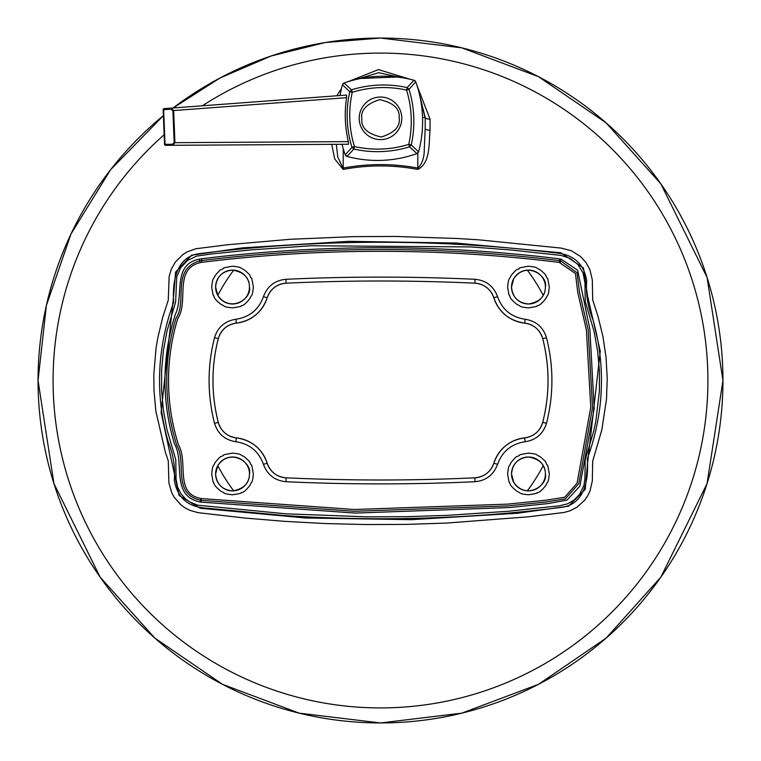 <?xml version="1.0" encoding="UTF-8"?>
<svg xmlns="http://www.w3.org/2000/svg" width="761" height="761" viewBox="0 0 761 761"><rect width="100%" height="100%" fill="white"/><g stroke="black" fill="none" stroke-linecap="round" stroke-linejoin="round"><path stroke-width="1.14" d="M527.297 270.145A183.648 183.648 0 0 1 543.221 295.363M543.221 465.637A183.648 183.648 0 0 1 527.297 490.855M233.703 490.855A183.648 183.648 0 0 1 217.779 465.637M217.779 295.363A183.648 183.648 0 0 1 233.703 270.145M253.375 473.951C252.281 484.177 251.996 480.438 249.979 485.347C246.364 489.875 243.739 492.243 242.122 492.453C238.659 493.261 246.003 492.624 232.543 494.783C222.307 493.689 226.055 493.404 221.137 491.387C216.609 487.772 214.241 485.157 214.041 483.53C213.223 480.077 213.86 487.411 211.701 473.951C212.804 463.715 213.08 467.463 215.097 462.545C218.664 458.265 220.671 456.248 221.137 456.514C227.539 454.079 217.494 455.829 232.543 453.118C242.769 454.212 239.03 454.498 243.939 456.514C248.229 460.072 250.236 462.079 249.979 462.545C252.414 468.947 250.654 458.902 253.375 473.951M253.375 287.049C252.281 297.285 251.996 293.537 249.979 298.455C246.364 302.983 243.739 305.342 242.122 305.551C238.659 306.369 246.003 305.722 232.543 307.882C222.307 306.788 226.055 306.502 221.137 304.486C216.609 300.871 214.241 298.255 214.041 296.638C213.223 293.175 213.86 300.509 211.701 287.049C212.804 276.823 213.08 280.562 215.097 275.653C218.664 271.363 220.671 269.346 221.137 269.613C227.539 267.178 217.494 268.928 232.543 266.217C242.769 267.311 239.03 267.596 243.939 269.613C248.229 273.17 250.236 275.187 249.979 275.653C252.414 282.055 250.654 272 253.375 287.049M549.299 287.049C548.196 297.285 547.92 293.537 545.903 298.455C542.279 302.983 539.663 305.342 538.046 305.551C534.583 306.369 541.918 305.722 528.457 307.882C518.231 306.788 521.97 306.502 517.061 304.486C512.534 300.871 510.165 298.255 509.965 296.638C509.147 293.175 509.784 300.509 507.625 287.049C508.719 276.823 509.004 280.562 511.021 275.653C514.579 271.363 516.595 269.346 517.061 269.613C523.463 267.178 513.418 268.928 528.457 266.217C538.693 267.311 534.945 267.596 539.863 269.613C544.153 273.17 546.16 275.187 545.903 275.653C548.329 282.055 546.579 272 549.299 287.049M549.299 473.951C548.196 484.177 547.92 480.438 545.903 485.347C542.279 489.875 539.663 492.243 538.046 492.453C534.583 493.261 541.918 492.624 528.457 494.783C518.231 493.689 521.97 493.404 517.061 491.387C512.534 487.772 510.165 485.157 509.965 483.53C509.147 480.077 509.784 487.411 507.625 473.951C508.719 463.715 509.004 467.463 511.021 462.545C514.579 458.265 516.595 456.248 517.061 456.514C523.463 454.079 513.418 455.829 528.457 453.118C538.693 454.212 534.945 454.498 539.863 456.514C544.153 460.072 546.16 462.079 545.903 462.545C548.329 468.947 546.579 458.902 549.299 473.951M546.484 337.675C553.723 366.222 553.723 394.778 546.484 423.325C543.164 433.884 536.039 440.02 525.1 441.741C511.44 443.825 502.25 451.359 497.542 464.343C493.661 474.807 486.174 480.6 475.064 481.713C412.024 484.614 348.976 484.614 285.936 481.713C274.835 480.6 267.339 474.807 263.458 464.343C258.75 451.359 249.56 443.825 235.891 441.741C224.961 440.02 217.836 433.884 214.516 423.325L218.283 422.355A167.525 167.525 0 0 1 218.283 338.645A20.832 20.832 0 0 1 236.3 323.13A36.271 36.271 0 0 0 267.178 297.808A20.832 20.832 0 0 1 286.117 283.178A2048.517 2048.517 0 0 1 474.883 283.178A20.832 20.832 0 0 1 493.822 297.808A36.271 36.271 0 0 0 524.7 323.13A20.832 20.832 0 0 1 542.717 338.645A167.525 167.525 0 0 1 542.717 422.355A20.832 20.832 0 0 1 524.7 437.87A36.271 36.271 0 0 0 493.822 463.192A20.832 20.832 0 0 1 474.883 477.822A2048.517 2048.517 0 0 1 286.117 477.822A20.832 20.832 0 0 1 267.178 463.192A36.271 36.271 0 0 0 236.3 437.87A20.832 20.832 0 0 1 218.283 422.355L218.283 422.355C211.206 394.455 211.206 366.545 218.283 338.645L218.283 338.645C221.061 329.732 227.073 324.557 236.3 323.13L236.3 323.13C251.634 320.838 261.927 312.4 267.178 297.808L267.178 297.808C270.421 288.971 276.738 284.091 286.117 283.178L286.117 283.178C349.042 280.276 411.958 280.276 474.883 283.178L474.883 283.178C484.262 284.091 490.569 288.971 493.822 297.808L497.542 296.657C502.25 309.641 511.44 317.175 525.1 319.259C536.029 320.98 543.164 327.116 546.484 337.675L542.717 338.645C539.939 329.732 533.927 324.557 524.7 323.13L524.7 323.13C509.366 320.838 499.073 312.4 493.822 297.808M214.516 423.325C207.277 394.778 207.277 366.222 214.516 337.675C217.836 327.116 224.961 320.98 235.891 319.259C249.56 317.175 258.74 309.641 263.458 296.657C267.339 286.193 274.826 280.4 285.936 279.287L286.117 283.178M285.936 279.287C348.976 276.386 412.024 276.386 475.064 279.287C486.165 280.4 493.661 286.193 497.542 296.657M201.389 498.579L200.894 498.512C174.193 493.318 188.633 462.441 178.531 444.947C172.024 424.429 168.685 403.387 168.542 381.832C168.409 360.324 171.472 339.254 177.732 318.64C189.213 301.346 173.318 269.318 200.143 262.621L201.988 262.288C321.066 247.601 440.134 247.639 559.192 262.402L575.44 273.532L577.78 292.576L586.408 330.074L590.764 407.24L577.047 483.197L564.681 497.247L545.78 500.243L507.616 504.134L354.36 509.499L201.389 498.579L201.17 500.348L354.322 511.278L507.777 505.913L545.989 502.013L565.356 498.893L578.779 483.635L592.524 407.468L588.139 329.656L579.559 292.576L577.028 272.723L560.6 260.814L559.411 260.633C440.21 245.851 320.99 245.822 201.779 260.528L199.734 260.89C170.854 269.099 187.615 301.613 176.029 318.127C169.713 338.911 166.63 360.153 166.764 381.851C166.906 403.577 170.264 424.79 176.837 445.489C186.987 461.87 171.739 493.889 200.619 500.272L201.17 500.348L200.952 502.117L355.111 513.076L509.566 507.539L548.044 503.573L567.012 500.11L579.882 486.127L594.198 408.429L589.861 329.218L577.609 270.136L560.933 259.073L560.267 262.564M201.988 262.288L201.56 258.759L199.315 259.159C171.872 264.457 184.295 295.649 175.382 314.255C168.59 335.325 165.127 356.966 164.975 379.197C164.842 401.228 168.029 422.859 174.545 444.11C185.113 461.87 170.084 496.105 200.352 502.032L200.952 502.117M286.222 513.837L366.754 516.843L407.04 516.662L447.335 515.359L507.644 511.306L559.354 505.827L567.592 503.811L574.203 499.967L579.549 494.46L583.963 485.271L584.914 479.011L585.219 459.768L593.789 430.812L595.873 420.976L599.392 391.068L599.43 371.178L597.661 351.278L594.103 331.558L585.266 301.518L584.933 282.645L583.05 272.933L577.894 264.495L570.132 258.388L561.342 255.449L511.002 249.989L471.107 246.935L311.163 245.755L251.282 249.874L211.634 253.974L196.614 256.105L187.558 260.452L180.633 267.739L176.723 277.004L175.62 302.079L167.068 330.797L163.425 350.421L161.598 370.198L161.579 389.927L163.33 409.656L166.84 429.194L175.753 459.577L176.105 479.544L177.655 487.249L180.985 493.794L185.874 499.216L189.879 502.06L197.87 505.209L286.222 513.837M360.6 78.469L397.147 77.004M420.367 98.483L425.009 117.546L422.545 117.498M286.107 515.663L202.749 507.806C186.54 505.77 177.056 496.524 174.298 480.067C175.268 466.617 173.166 453.661 168.01 441.199C160.6 415.106 158.06 388.329 160.39 360.857C162.331 340.433 166.773 320.885 173.708 302.222C172.214 283.977 175.306 256.895 198.992 253.698C319.477 238.516 440.048 238.45 560.714 253.508C575.687 256.428 584.353 265.57 586.702 280.933C585.732 294.383 587.825 307.339 592.99 319.801C600.4 345.894 602.94 372.671 600.61 400.143C598.669 420.567 594.227 440.115 587.292 458.778C588.786 477.023 585.685 504.105 562.008 507.302C470.517 518.878 378.55 521.665 286.107 515.663M336.305 144.314L337.77 156.985L342.926 168.105C367.972 163.425 393.018 163.425 418.074 168.105C422.317 163.396 424.381 157.127 424.257 149.308L425.19 128.638A5.194 1.674 180 0 0 430.041 130.217C428.738 142.963 430.764 162.844 417.818 169.427A201.465 201.437 -0 0 0 343.182 169.427L343.249 148.737M417.057 85.67L430.051 119.192A5.194 1.75 -179.9 0 1 425.199 117.546L425.19 128.638L425.199 117.546L419.901 96.267M400.638 77.46L378.693 72.704L357.261 79.182M173.489 297.304L175.601 272.077L191.62 255.182L242.502 247.858L348.738 241.342L455.582 243.016L560.809 252.747L583.449 267.977L587.511 295.706L600.258 351.211L587.511 463.696L585.209 489.409L568.438 506.217L517.252 513.266L411.301 519.677L305.446 517.984L200.191 508.253L179.082 495.44L161.104 412.424L173.489 297.304M343.182 169.427L334.697 158.906L331.767 144.343M336.781 95.781L341.461 88.59M347.986 81.722L378.445 69.603L409.875 79.201M417.818 153.085L417.818 169.427M561.228 248.096L571.521 250.807L580.557 256.533L585.98 262.516L589.88 269.632L592.305 279.782L592.676 299.844L598.022 316.452L602.969 336.657L606.051 357.442L607.23 378.398L606.488 399.202L601.799 429.965L592.657 461.28L592.324 480.952L589.975 491.14L587.654 495.887L584.686 500.196L576.962 507.235L570.084 510.783L563.977 512.495L527.744 516.862L446.793 523.054L406.279 524.396L365.841 524.557L325.413 523.549L284.966 521.371L244.757 518.032L198.126 512.676L189.765 510.317L185.227 507.987L181.032 504.99L174.212 497.294L171.729 492.786L168.885 482.893L168.286 460.928L165.356 452.129L155.862 411.235L153.969 390.222L153.827 374.469L156.015 348.443L157.736 338.131L162.616 317.679L168.276 300.081L169.151 276.424L171.444 268.861L175.401 261.984L182.859 254.593L187.311 251.834L195.834 248.742L227.853 244.728L290.226 239.287L353.037 236.642L395.035 236.443L457.77 238.507L478.688 239.82L561.228 248.096M164.129 134.783A327.401 327.401 0 0 0 442.902 701.908A327.401 327.401 0 0 0 684.12 257.989A327.401 327.401 0 0 0 202.369 105.789M164.081 108.642L346.55 95.058L346.578 97.684C344.353 112.438 344.942 127.087 348.348 141.622L348.519 144.238L165.556 145.341A1.037 0.999 89.7 0 1 164.557 144.343L165.032 144.324A1.037 0.514 89.7 0 0 165.556 145.341L164.519 144.352L163.168 109.717A1.037 0.999 85.7 0 1 164.081 108.642A1.037 0.514 85.7 0 0 163.644 109.698L163.12 109.717L164.081 108.642M415.753 81.874L415.772 81.865A117.432 117.432 0 0 1 418.588 151.839L416.961 153.598A117.432 117.432 0 0 1 346.987 156.414L345.228 154.787A117.432 117.432 0 0 1 342.022 144.276M340.062 95.544A117.432 117.432 0 0 1 342.412 84.804L344.039 83.054A117.432 117.432 0 0 1 414.013 80.238L415.772 81.855L409.009 89.322L406.564 90.074C388.272 86.088 370.169 86.811 352.248 92.262L349.756 91.701L342.412 84.804M346.826 144.248L348.519 144.238M170.854 109.165A1.037 0.514 -94.3 0 1 171.292 108.11L173.651 110.554L172.89 110.583L174.174 142.707L172.262 144.286L165.032 144.324L163.644 109.698L170.854 109.165L172.89 110.583M345.237 154.768L351.991 147.33L354.436 146.569C372.728 150.564 390.831 149.831 408.752 144.39C412.738 126.098 412.005 107.986 406.564 90.074L407.116 87.582L414.013 80.238M348.348 141.622L174.935 142.668L172.785 145.303A1.037 0.514 -90.3 0 1 172.262 144.286M346.987 156.414L353.875 149.07L351.991 147.33A108.661 108.661 0 0 1 349.756 91.701L351.496 89.817L344.039 83.054M345.256 154.873A2.597 2.597 0 0 0 346.902 156.386A2.597 2.597 0 0 1 345.256 154.873M343.972 83.073A2.597 2.597 0 0 0 342.45 84.699A2.597 2.597 0 0 1 343.972 83.073M346.578 97.684L173.651 110.554L174.935 142.668L174.174 142.707M416.961 153.598L409.504 146.835A108.661 108.661 0 0 1 353.875 149.07L354.436 146.569C349.004 128.657 348.272 110.554 352.248 92.262L351.496 89.817A108.661 108.661 0 0 1 407.116 87.582L409.009 89.322A108.661 108.661 0 0 1 411.244 144.942L409.504 146.835L408.752 144.39L411.244 144.942L418.588 151.839M414.003 80.238A117.432 117.432 0 0 0 344.048 83.044A117.432 117.432 0 0 1 414.003 80.238M417.047 153.57A2.597 2.597 0 0 0 418.56 151.924A2.597 2.597 0 0 1 417.047 153.57M415.753 81.798A2.597 2.597 0 0 0 414.127 80.266A2.597 2.597 0 0 1 415.753 81.798M359.211 118.326A21.289 21.289 0 0 1 380.043 97.047A21.289 21.289 0 0 1 401.77 117.413A21.289 21.289 0 0 1 380.957 139.605A21.289 21.289 0 0 1 359.211 118.326A21.289 21.289 0 0 1 380.043 97.047A21.289 21.289 0 0 1 401.77 117.413A21.289 21.289 0 0 1 380.957 139.605A21.289 21.289 0 0 1 359.211 118.326M249.484 473.951A16.942 16.942 0 0 1 224.067 488.619A16.942 16.942 0 0 1 224.067 459.273A16.942 16.942 0 0 1 249.484 473.951C249.37 483.292 243.729 488.933 232.543 490.893C222.241 489.884 216.6 484.234 215.601 473.951L217.836 465.532C230.203 447.487 252.176 462.507 249.484 473.951M249.484 287.049A16.942 16.942 0 0 1 224.067 301.727A16.942 16.942 0 0 1 224.067 272.381A16.942 16.942 0 0 1 249.484 287.049C249.37 277.708 243.729 272.067 232.543 270.107C222.241 271.116 216.6 276.766 215.601 287.049L217.836 295.468C230.203 313.513 252.176 298.493 249.484 287.049M545.399 287.049A16.942 16.942 0 0 1 519.991 301.727A16.942 16.942 0 0 1 519.991 272.381A16.942 16.942 0 0 1 545.399 287.049C545.295 296.39 539.644 302.041 528.457 303.991C518.165 302.983 512.514 297.332 511.516 287.049L513.751 278.64C526.127 260.595 548.101 275.606 545.399 287.049M545.399 473.951A16.942 16.942 0 0 1 519.991 488.619A16.942 16.942 0 0 1 519.991 459.273A16.942 16.942 0 0 1 545.399 473.951C545.295 464.61 539.644 458.959 528.457 457.009C518.165 458.017 512.514 463.668 511.516 473.951L513.751 482.36C526.127 500.405 548.101 485.394 545.399 473.951M285.936 481.713L286.117 477.822C349.042 480.724 411.958 480.724 474.883 477.822L475.064 481.713M263.458 464.343L267.178 463.192C261.927 448.6 251.634 440.162 236.3 437.87L236.3 437.87C227.073 436.443 221.061 431.268 218.283 422.355M235.891 441.741L236.3 437.87M214.516 337.675L218.283 338.645M235.891 319.259L236.3 323.13M263.458 296.657L267.178 297.808M475.064 279.287L474.883 283.178M525.1 319.259L524.7 323.13M546.484 423.325L542.717 422.355C549.794 394.455 549.794 366.545 542.717 338.645M525.1 441.741L524.7 437.87C533.927 436.443 539.939 431.268 542.717 422.355M497.542 464.343L493.822 463.192C499.073 448.6 509.366 440.162 524.7 437.87M200.143 262.621L199.315 259.159M200.894 498.512L200.352 502.032M559.192 262.402L559.63 258.864C440.258 244.072 320.904 244.034 201.56 258.759M560.933 259.073L559.63 258.864M163.358 115.682L110.621 169.684L70.992 233.979L46.373 305.456L38.05 380.5A342.45 342.45 0 0 0 454.165 714.931A342.45 342.45 0 0 0 691.254 236.623A342.45 342.45 0 0 0 173.147 107.967L219.986 78.012L271.106 56L325.118 42.549L380.5 38.05L461.822 47.848L538.493 76.671L606.117 122.882L660.843 183.829L707.055 277.375L722.95 380.5L707.055 483.625L660.843 577.171L606.117 638.118L538.493 684.329L461.822 713.152L380.5 722.95L299.178 713.152L222.507 684.329L154.883 638.118L100.157 577.171L53.945 483.625L38.05 380.5A342.45 342.45 0 0 1 163.368 115.701M430.051 119.192L430.041 130.217M163.168 109.717L164.557 144.343M399.173 117.575C400.59 126.355 394.617 132.833 381.251 136.999C367.592 133.917 361.123 127.943 361.827 119.077C360.41 110.288 366.383 103.81 379.749 99.653C393.408 102.725 399.877 108.699 399.173 117.575M286.117 477.822C276.738 476.909 270.421 472.029 267.178 463.192M474.883 477.822C484.262 476.909 490.569 472.029 493.822 463.192"/></g></svg>

